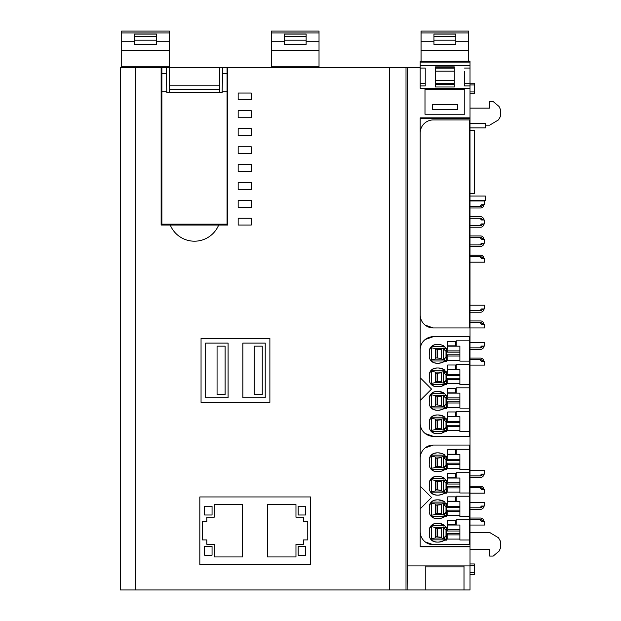 <?xml version="1.0" encoding="UTF-8"?>
<svg xmlns="http://www.w3.org/2000/svg" width="621" height="621" viewBox="0 0 621 621"><rect width="100%" height="100%" fill="white"/><g stroke="black" fill="none" stroke-linecap="round" stroke-linejoin="round"><path stroke-width="0.93" d="M170.247 225.027A26.222 26.222 0 0 0 218.685 225.027L227.814 225.027L227.814 67.697L389.445 67.697L389.445 589.95L120.389 589.95L120.389 67.697L161.126 67.697L161.126 225.027L218.685 225.027M135.689 67.697L135.689 589.95M310.655 564.52L310.655 496.947L199.822 496.947L199.822 564.52L310.655 564.52L199.822 564.52L199.822 496.947L310.655 496.947L310.655 564.52M201.049 338.437L201.049 402.377L269.879 402.377L269.879 338.437L201.049 338.437L201.049 402.377L269.879 402.377L269.879 338.437L201.049 338.437M227.814 95.665L227.053 95.665M219.376 92.607L219.376 67.697L227.814 67.697M169.556 92.607L169.556 89.548L219.376 89.548M161.879 95.665L161.126 95.665M169.556 89.548L169.556 67.697L161.126 67.697M169.556 67.697L219.376 67.697M464.555 78.246L464.555 83.688L470.019 83.688L470.019 565.91L407.741 565.91L407.741 67.697L389.445 67.697M407.741 67.697L420.192 67.697M407.741 565.91L407.896 589.95L470.019 589.95L470.019 565.91M407.896 589.95L389.445 589.95M406.002 67.697L406.002 589.95M470.019 61.456L420.192 61.456L470.019 61.137L470.019 65.508L420.192 65.508L420.192 88.322L470.019 88.322M470.019 83.688L470.019 65.508M420.192 61.456L420.192 65.508M470.019 546.79L420.192 546.79L420.192 117.843L470.019 117.843M169.556 85.178L219.376 85.178M464.011 565.91L464.011 589.95M425.765 565.91L425.765 589.95M470.019 130.301L474.39 130.301L474.39 193.667L470.019 193.667M470.019 532.476L489.682 532.476L498.484 537.763L500.611 541.512L500.611 547.807L499.051 551.153L493.183 556.082L489.682 556.082L489.682 549.523L470.019 549.523M470.019 327.95L484.659 327.95L484.659 324.232L481.601 324.232L479.847 322.485L470.019 322.485L480.654 322.478A1.312 1.312 -179.9 0 1 481.5 322.78L482.835 323.906L483.821 322.734L482.478 321.608A2.841 2.841 -179.9 0 0 480.654 320.948L470.019 320.948M470.019 349.375L480.654 349.375A2.864 2.864 -179.9 0 0 482.478 348.707L483.821 347.581L482.835 346.409L481.5 347.535A1.32 1.32 -179.9 0 1 480.654 347.845L470.019 347.845L479.847 347.83L481.601 346.083L484.659 346.083L484.659 342.373L470.019 342.373M470.019 365.094L484.659 365.094L484.659 361.383L481.601 361.383L479.847 359.637L470.019 359.637L480.654 359.621A1.312 1.312 -179.9 0 1 481.5 359.932L482.835 361.057L483.821 359.885L482.478 358.759A2.841 2.841 -179.9 0 0 480.654 358.092L470.019 358.092M470.019 477.425L480.654 477.425A2.864 2.864 -179.9 0 0 482.478 476.757L483.821 475.632L482.835 474.46L481.5 475.585A1.32 1.32 -179.9 0 1 480.654 475.896L470.019 475.896L479.847 475.888L481.601 474.133L484.659 474.133L484.659 470.423L470.019 470.423M470.019 493.144L484.659 493.144L484.659 489.433L481.601 489.433L479.847 487.687L470.019 487.687L480.654 487.671A1.312 1.312 -179.9 0 1 481.5 487.982L482.835 489.107L483.821 487.935L482.478 486.81A2.841 2.841 -179.9 0 0 480.654 486.142L470.019 486.142M470.019 509.329L480.654 509.329A2.864 2.864 -179.9 0 0 482.478 508.661L483.821 507.536L482.835 506.363L481.5 507.489A1.32 1.32 -179.9 0 1 480.654 507.799L470.019 507.799L479.847 507.784L481.601 506.037L484.659 506.037L484.659 502.327L470.019 502.327M470.019 525.048L484.659 525.048L484.659 521.337L481.601 521.337L479.847 519.591L470.019 519.591L480.654 519.575A1.312 1.312 -179.9 0 1 481.5 519.886L482.835 521.011L483.821 519.839L482.478 518.714A2.841 2.841 -179.9 0 0 480.654 518.046L470.019 518.046M470.019 93.701L474.39 93.701L474.39 83.206L470.019 83.206M474.39 91.947L470.019 91.947M474.39 84.961L470.019 84.961M470.019 563.946L474.39 563.946L474.39 574.433L470.019 574.433M474.39 572.686L470.019 572.686M474.39 565.692L470.019 565.692M470.019 312.223L480.654 312.223A2.864 2.864 -179.9 0 0 482.478 311.563L483.821 310.438L482.835 309.266L481.5 310.391A1.32 1.32 -179.9 0 1 480.654 310.694L470.019 310.694L479.847 310.686L481.601 308.94L484.659 308.94L484.659 305.221L470.019 305.221M470.019 262.178L484.659 262.178L484.659 258.46L481.601 258.46L479.847 256.714L470.019 256.714L480.654 256.706A1.312 1.312 -179.9 0 1 481.5 257.009L482.835 258.134L483.821 256.962L482.478 255.836A2.841 2.841 -179.9 0 0 480.654 255.177L470.019 255.177M470.019 246.452L480.654 246.452A2.864 2.864 -179.9 0 0 482.478 245.784L483.821 244.666L482.835 243.494L481.5 244.612A1.32 1.32 -179.9 0 1 480.654 244.922L470.019 244.922L479.847 244.915L481.601 243.16L484.659 243.16L484.659 239.232L481.601 239.232L479.847 237.486L470.019 237.486M470.019 227.224L480.654 227.224A2.864 2.864 -179.9 0 0 482.478 226.556L483.821 225.431L482.835 224.259L481.5 225.384A1.32 1.32 -179.9 0 1 480.654 225.695L470.019 225.695L479.847 225.679L481.601 223.933L484.659 223.933L484.659 220.005L481.601 220.005L479.847 218.25L470.019 218.25L480.654 218.243A1.312 1.312 -179.9 0 1 481.5 218.553L482.835 219.671L483.821 218.499L482.478 217.381A2.841 2.841 -179.9 0 0 480.654 216.713L470.019 216.713M470.019 207.988L480.654 207.988A2.864 2.864 -179.9 0 0 482.478 207.329L483.821 206.203L482.835 205.031L481.5 206.156A1.32 1.32 -179.9 0 1 480.654 206.459L470.019 206.459L479.847 206.451L481.601 204.705L484.659 204.705L484.659 200.987L470.019 200.987M470.019 108.124L489.682 108.124L489.682 101.565L493.183 101.565L499.051 106.486L500.611 109.839L500.611 116.135L498.484 119.884L489.682 125.163L485.312 125.163M470.019 123.284L485.312 123.284L485.312 127.918L470.019 127.918M470.019 196.05L485.312 196.05L485.312 200.684L470.019 200.684M464.555 71.26L464.555 85.931L470.019 85.931M464.555 68.062L470.019 68.062M420.192 85.931L425.222 85.931L425.222 68.062L420.192 68.062M435.492 86.994L454.285 86.994L454.285 66.866L435.492 66.866L435.492 86.994M470.019 118.417L420.192 118.417M470.019 546.216L420.192 546.216M464.555 445.071L433.303 445.071L425.222 447.865M425.222 541.931L433.303 544.718L464.555 544.718M464.555 336.691L433.303 336.691L425.222 339.477M425.222 433.543L433.303 436.33L464.555 436.33M464.555 119.923L433.303 119.923A13.111 13.111 0 0 0 420.192 133.034L420.192 314.839A13.111 13.111 0 0 0 433.303 327.95L464.555 327.95M425.222 325.156L433.303 327.95L469.577 327.95L469.577 119.923L433.303 119.923M470.019 62.884L420.192 62.884M425.222 68.062L425.222 71.26M425.222 78.246L425.222 83.688L420.192 83.688M425.765 566.903L464.011 566.903M464.772 114.241L464.772 89.331L425.005 89.331L425.005 114.241L464.772 114.241M435.492 66.866L435.492 67.278L454.285 67.278L454.285 66.866M435.492 84.735L454.285 84.735M435.492 71.182L454.285 71.182M435.492 80.419L454.285 80.419M435.492 83.377L454.285 83.377M435.492 84.433L454.285 84.433M432.325 104.406L432.325 109.653L457.452 109.653L457.452 104.406L432.325 104.406M470.019 235.941L480.654 235.941A2.841 2.841 -179.9 0 1 482.478 236.609L483.821 237.734L482.835 238.906L481.5 237.781A1.312 1.312 -179.9 0 0 480.654 237.47L470.019 237.47M161.879 91.706L161.879 67.697L166.281 67.697L166.801 91.706L161.879 91.706L161.879 224.15L227.053 224.15L227.053 91.706L222.139 91.706L222.66 67.697L227.053 67.697L227.053 91.706M166.801 91.706L166.801 92.607L222.139 92.607L222.139 91.706M161.879 79.93L161.126 79.93M161.879 72.936L161.126 72.936M227.053 72.936L227.814 72.936M227.053 79.93L227.814 79.93M205.698 397.719L228.078 397.719L228.078 343.095L205.698 343.095L205.698 397.719M242.85 397.719L242.85 343.095L265.221 343.095L265.221 397.719L242.85 397.719M217.063 394.661L217.063 346.153L225.105 346.153L225.105 394.661L217.063 394.661M254.206 394.661L254.206 346.153L262.248 346.153L262.248 394.661L254.206 394.661M305.586 555.205L305.586 546.464L298.158 546.464L298.158 555.205L305.586 555.205L298.158 555.205L298.158 546.464L305.586 546.464L305.586 555.205M295.969 556.952L295.969 544.283L303.397 544.283L303.397 539.913L307.768 539.913L307.768 521.555L303.397 521.555L303.397 517.184L295.969 517.184L295.969 504.508L267.558 504.508L267.558 556.952L295.969 556.952M202.446 521.555L202.446 539.913L206.816 539.913L206.816 544.283L214.245 544.283L214.245 556.952L242.648 556.952L242.648 504.508L214.245 504.508L214.245 517.184L206.816 517.184L206.816 521.555L202.446 521.555M204.627 555.205L212.056 555.205L212.056 546.464L204.627 546.464L204.627 555.205L204.627 546.464L212.056 546.464L212.056 555.205L204.627 555.205M298.158 506.255L298.158 514.995L305.586 514.995L305.586 506.255L298.158 506.255L305.586 506.255L305.586 514.995L298.158 514.995L298.158 506.255M212.056 506.255L204.627 506.255L204.627 514.995L212.056 514.995L212.056 506.255L212.056 514.995L204.627 514.995L204.627 506.255L212.056 506.255M238.169 99.826L251.28 99.826L251.28 93.041L238.169 93.041L238.169 99.826M238.169 117.749L238.169 110.732L251.28 110.732L251.28 117.749L238.169 117.749M238.169 135.665L251.28 135.665L251.28 128.648L238.169 128.648L238.169 135.665M238.169 153.581L251.28 153.581L251.28 146.797L238.169 146.797L238.169 153.581M238.169 171.505L238.169 164.487L251.28 164.487L251.28 171.505L238.169 171.505M238.169 182.403L251.28 182.403L251.28 189.421L238.169 189.421L238.169 182.403M238.169 207.336L238.169 200.327L251.28 200.327L251.28 207.336L238.169 207.336M238.169 225.027L238.169 218.243L251.28 218.243L251.28 225.027L238.169 225.027M169.339 31.089L169.339 50.65L121.7 50.65L121.7 32.929L169.339 32.929M121.7 50.65L121.7 66.307L169.339 66.307L169.339 50.65M169.339 66.307L169.339 67.697M134.594 41.242L134.594 34.077L156.445 34.077L156.445 44.386L134.594 44.386L134.594 41.242L121.7 41.242M121.7 66.307L121.7 67.697M121.7 31.089L121.7 32.929M134.594 40.186L156.445 40.186M319.023 31.089L319.023 50.65L271.385 50.65L271.385 32.929L319.023 32.929M271.385 50.65L271.385 66.307L319.023 66.307L319.023 50.65M319.023 66.307L319.023 67.697M284.278 41.242L284.278 34.077L306.13 34.077L306.13 44.386L284.278 44.386L284.278 41.242L271.385 41.242M271.385 66.307L271.385 67.697M271.385 31.089L271.385 32.929M284.278 40.186L306.13 40.186M468.708 31.089L468.708 50.65L421.069 50.65L421.069 32.929L468.708 32.929M468.708 61.137L468.708 50.65M433.963 41.242L433.963 34.077L455.814 34.077L455.814 44.386L433.963 44.386L433.963 41.242L421.069 41.242M421.069 61.137L421.069 50.65M421.069 31.089L421.069 32.929M433.963 40.186L455.814 40.186M433.303 336.691A13.111 13.111 0 0 0 420.192 349.802L420.192 377.731L431.556 389.095L420.192 400.46L420.192 423.219A13.111 13.111 0 0 0 433.303 436.33L469.577 436.33L469.577 431.587L459.882 431.587L459.882 416.644L456.249 416.644L456.249 411.312L469.577 411.312L469.577 408.098L459.882 408.098L459.882 393.155L456.249 393.155L456.249 387.822L469.577 387.822L469.577 384.609L459.882 384.609L459.882 369.666L456.249 369.666L456.249 364.333L469.577 364.333L469.577 361.119L459.882 361.119L459.882 346.176L456.249 346.176L456.249 340.844L469.577 340.844L469.577 336.691L433.303 336.691M444.45 396.765L446.639 398.915L446.639 395.647L444.45 395.647L444.45 397.067L443.402 397.067L443.402 405.148L444.45 405.148L444.45 407.182L446.639 407.182L446.639 408.253L444.62 408.253A11.069 11.069 0 0 1 438.333 410.209L441.523 409.744L444.62 408.253M459.882 393.155L459.882 397.882L447.857 397.882L447.857 393.155L447.508 395.468L445.366 395.204A3.322 3.322 0 0 0 443.704 392.86A11.069 11.069 0 0 0 438.333 391.471L437.021 391.471A11.069 11.069 0 0 0 435.174 391.626A7.134 7.134 0 0 0 429.227 398.659L429.227 403.021A7.134 7.134 0 0 0 435.174 410.054A11.069 11.069 0 0 0 437.021 410.209L438.333 410.209M444.45 373.275L446.639 375.426L446.639 372.158L444.45 372.158L444.45 373.578L443.402 373.578L443.402 381.659L444.45 381.659L444.45 383.693L446.639 383.693L446.639 384.764L444.62 384.764A11.069 11.069 0 0 1 438.333 386.72L441.523 386.254L444.62 384.764M459.882 369.666L459.882 374.385L447.857 374.385L447.857 369.666L447.508 371.979L445.366 371.715A3.322 3.322 0 0 0 443.704 369.371A11.069 11.069 0 0 0 438.333 367.981L437.021 367.981A11.069 11.069 0 0 0 435.174 368.129A7.134 7.134 0 0 0 429.227 375.169L429.227 379.532A7.134 7.134 0 0 0 435.174 386.565A11.069 11.069 0 0 0 437.021 386.72L438.333 386.72M444.45 349.786L446.639 351.936L446.639 348.66L444.45 348.66L444.45 350.081L443.402 350.081L443.402 358.17L444.45 358.17L444.45 360.203L446.639 360.203L446.639 361.275L444.62 361.275A11.069 11.069 0 0 1 438.333 363.231L441.523 362.757L444.62 361.275M459.882 346.176L459.882 350.896L447.857 350.896L447.857 346.176L447.508 348.49L445.366 348.226A3.322 3.322 0 0 0 443.704 345.881A11.069 11.069 0 0 0 438.333 344.484L437.021 344.484A11.069 11.069 0 0 0 435.174 344.639A7.134 7.134 0 0 0 429.227 351.68L429.227 356.035A7.134 7.134 0 0 0 435.174 363.075A11.069 11.069 0 0 0 437.021 363.231L438.333 363.231M459.882 416.644L459.882 421.372L447.857 421.372L446.639 422.404L446.639 419.136L444.45 419.136L444.45 420.557L443.402 420.557L443.402 428.637L444.45 428.637L444.45 430.671L446.639 430.671L446.639 431.742L444.62 431.742A11.069 11.069 0 0 1 438.333 433.706L441.523 433.233L444.62 431.742M447.857 421.372L447.857 416.644L447.508 418.958L445.366 418.701A3.322 3.322 0 0 0 443.704 416.349A11.069 11.069 0 0 0 438.333 414.96L437.021 414.96A11.069 11.069 0 0 0 435.174 415.115A7.134 7.134 0 0 0 429.227 422.148L429.227 426.511A7.134 7.134 0 0 0 435.174 433.551A11.069 11.069 0 0 0 437.021 433.706L438.333 433.706M469.577 340.844L469.577 361.119M469.577 364.333L469.577 384.609M469.577 387.822L469.577 408.098M469.577 411.312L469.577 431.587M435.274 349.879L441.609 349.344M441.609 348.591L435.274 348.591L435.274 359.14L441.609 359.132M443.355 348.086L443.355 359.637L441.609 359.179L441.609 348.536L445.342 348.086M438.333 344.484L441.523 344.958L443.704 345.881L445.078 347.318M444.698 346.728L431.517 346.728L431.556 360.972L430.539 360.164M431.556 347.814L435.274 348.583M437.021 344.484L433.97 344.958L431.517 346.728M443.355 359.637L444.45 359.637M429.227 351.587L429.398 350.12L431.432 346.526M429.398 350.12L429.227 356.128M429.398 357.595L429.879 359.016M437.021 363.231L433.963 362.757L431.432 361.189M431.556 359.901L435.274 359.14M435.274 357.836L441.609 358.379M446.639 360.995L431.517 360.995M438.333 367.981L441.523 368.447L444.698 370.217L431.517 370.217L433.97 368.447L437.021 367.981M443.355 371.575L443.355 383.126L441.609 382.676L441.609 372.026L445.342 371.575M443.355 383.126L444.45 383.126M429.227 375.084L429.398 373.617L431.432 370.015M429.398 373.617L429.227 379.617M429.398 381.084L429.879 382.505M430.539 383.654L433.963 386.254L437.021 386.72M431.517 370.217L431.432 384.686M431.556 371.304L435.274 372.072L435.274 382.629L441.609 382.621M431.556 383.398L435.274 382.629M435.274 381.325L441.609 381.868M435.274 373.376L441.609 372.833M435.274 372.08L441.609 372.08M446.639 384.484L431.517 384.484M443.355 418.554L443.355 430.105L441.609 429.654L441.609 419.004L445.342 418.554M443.355 430.105L444.45 430.105M438.333 414.96L443.704 416.349M437.021 414.96L433.97 415.426L431.432 416.994L429.398 420.596L429.398 428.071L429.879 429.491M429.398 420.596L429.227 422.063M429.398 428.071L429.227 426.604M430.539 430.64L433.963 433.233L437.021 433.706M444.698 417.196L431.517 417.196L431.432 431.665M431.556 418.29L435.274 419.051L435.274 429.608L441.609 429.6M431.556 430.376L435.274 429.608M435.274 428.304L441.609 428.847M435.274 420.355L441.609 419.812M435.274 419.059L441.609 419.059M446.639 431.463L431.517 431.463M443.355 395.065L443.355 406.615L441.609 406.165L441.609 395.515L445.342 395.065M443.355 406.615L444.45 406.615M438.333 391.471L443.704 392.86M437.021 391.471L433.97 391.936L432.208 392.86M429.227 398.573L429.398 397.106L431.556 393.722L431.556 407.958L430.539 407.143M429.398 397.106L429.227 403.107M429.398 404.574L429.879 406.002M437.021 410.209L433.963 409.744L431.432 408.176M431.556 394.793L435.274 395.561L435.274 406.118L431.556 406.887M435.274 404.814L441.609 405.358M435.274 406.111L441.609 406.111M435.274 396.866L441.609 396.322M435.274 395.569L441.609 395.569M446.639 407.974L431.517 407.974M444.698 393.706L431.517 393.706M447.857 360.203L446.639 360.203L446.639 355.033L447.857 356.043L447.857 360.203L459.882 360.203M447.857 350.896L446.639 351.905L446.639 348.49L447.508 348.49M446.639 351.905L446.639 355.033M444.45 358.464L446.639 356.314M446.157 357.673L445.723 358.084M459.882 356.043L447.857 356.043M456.249 346.176L447.857 346.176M459.882 354.785L446.639 354.785M459.882 352.161L446.639 352.161M447.857 383.693L446.639 383.693L446.639 378.523L447.857 379.532L447.857 383.693L459.882 383.693M447.857 374.385L446.639 375.394L446.639 371.979L447.508 371.979M446.639 375.394L446.639 378.523M444.45 381.954L446.639 379.811M446.157 381.162L445.723 381.581M459.882 379.532L447.857 379.532M456.249 369.666L447.857 369.666M459.882 378.274L446.639 378.274M459.882 375.651L446.639 375.651M447.857 407.182L446.639 407.182L446.639 402.012L447.857 403.021L447.857 407.182L459.882 407.182M447.857 397.882L446.639 398.892L446.639 395.468L447.508 395.468M446.639 398.892L446.639 402.012M444.45 405.451L446.639 403.301M446.157 404.651L445.723 405.071M459.882 403.021L447.857 403.021M456.249 393.155L447.857 393.155M459.882 401.764L446.639 401.764M459.882 399.14L446.639 399.14M447.508 418.958L446.639 418.958L446.639 422.381L444.45 420.262M447.857 430.671L446.639 430.671L446.639 425.509L447.857 426.518L447.857 430.671L459.882 430.671M446.639 422.381L446.639 425.509M444.45 428.94L446.639 426.79M446.157 428.148L445.723 428.56M459.882 426.518L447.857 426.518M456.249 416.644L447.857 416.644M459.882 425.253L446.639 425.253M459.882 422.629L446.639 422.629M447.757 341.325L447.757 345.835L455.566 345.835L455.566 341.325L447.757 341.325M447.757 364.993L447.757 369.324L455.597 369.324L455.597 364.993L447.757 364.993M447.757 392.814L455.597 392.814L455.597 388.482L447.757 388.482L447.757 392.814M447.757 411.971L447.757 416.311L455.597 416.311L455.597 411.971L447.757 411.971M433.303 445.071A13.111 13.111 0 0 0 420.192 458.182L420.192 486.119L431.556 497.483L420.192 508.84L420.192 531.607A13.111 13.111 0 0 0 433.303 544.718L469.577 544.718L469.577 539.975L459.882 539.975L459.882 525.032L456.249 525.032L456.249 519.699L469.577 519.699L469.577 516.486L459.882 516.486L459.882 501.535L456.249 501.535L456.249 496.21L469.577 496.21L469.577 492.996L459.882 492.996L459.882 478.046L456.249 478.046L456.249 472.713L469.577 472.713L469.577 469.507L459.882 469.507L459.882 454.556L456.249 454.556L456.249 449.224L469.577 449.224L469.577 445.071L433.303 445.071M444.45 505.152L446.639 507.303L446.639 504.027L444.45 504.027L444.45 505.447L443.402 505.447L443.402 513.536L444.45 513.536L444.45 515.57L446.639 515.57L446.639 516.641L444.62 516.641A11.069 11.069 0 0 1 438.333 518.597L441.523 518.124L444.62 516.641M459.882 501.535L459.882 506.262L447.857 506.262L447.857 501.535L447.508 503.856L445.366 503.592A3.322 3.322 0 0 0 443.704 501.24A11.069 11.069 0 0 0 438.333 499.851L437.021 499.851A11.069 11.069 0 0 0 435.174 500.006A7.134 7.134 0 0 0 429.227 507.047L429.227 511.401A7.134 7.134 0 0 0 435.174 518.442A11.069 11.069 0 0 0 437.021 518.597L438.333 518.597M459.882 478.046L459.882 482.773L447.857 482.773L446.639 483.813L446.639 480.538L444.45 480.538L444.45 481.958L443.402 481.958L443.402 490.047L444.45 490.047L444.45 492.073L446.639 492.073L446.639 493.144L444.62 493.144A11.069 11.069 0 0 1 438.333 495.108L441.523 494.634L444.62 493.144M447.857 482.773L447.857 478.046L447.508 480.367L445.366 480.103A3.322 3.322 0 0 0 443.704 477.751A11.069 11.069 0 0 0 438.333 476.361L437.021 476.361A11.069 11.069 0 0 0 435.174 476.517A7.134 7.134 0 0 0 429.227 483.557L429.227 487.912A7.134 7.134 0 0 0 435.174 494.953A11.069 11.069 0 0 0 437.021 495.108L438.333 495.108M444.45 458.174L446.639 460.324L446.639 457.048L444.45 457.048L444.45 458.469L443.402 458.469L443.402 466.557L444.45 466.557L444.45 468.583L446.639 468.583L446.639 469.655L444.62 469.655A11.069 11.069 0 0 1 438.333 471.618L441.523 471.145L444.62 469.655M459.882 454.556L459.882 459.284L447.857 459.284L447.857 454.556L447.508 456.87L445.366 456.614A3.322 3.322 0 0 0 443.704 454.262A11.069 11.069 0 0 0 438.333 452.872L437.021 452.872A11.069 11.069 0 0 0 435.174 453.027A7.134 7.134 0 0 0 429.227 460.068L429.227 464.423A7.134 7.134 0 0 0 435.174 471.463A11.069 11.069 0 0 0 437.021 471.618L438.333 471.618M444.45 528.642L446.639 530.792L446.639 527.516L444.45 527.516L444.45 528.937L443.402 528.937L443.402 537.025L444.45 537.025L444.45 539.059L446.639 539.059L446.639 540.13L444.62 540.13A11.069 11.069 0 0 1 438.333 542.086L441.523 541.613L444.62 540.13M459.882 525.032L459.882 529.752L447.857 529.752L447.857 525.032L447.508 527.345L445.366 527.082A3.322 3.322 0 0 0 443.704 524.737A11.069 11.069 0 0 0 438.333 523.34L437.021 523.34A11.069 11.069 0 0 0 435.174 523.495A7.134 7.134 0 0 0 429.227 530.536L429.227 534.891A7.134 7.134 0 0 0 435.174 541.931A11.069 11.069 0 0 0 437.021 542.086L438.333 542.086M469.577 449.224L469.577 469.507M469.577 472.713L469.577 492.996M469.577 496.21L469.577 516.486M469.577 519.699L469.577 539.975M435.274 458.267L441.609 457.724M441.609 456.971L435.274 456.971L435.274 467.52L431.556 468.288M443.355 456.466L443.355 468.017L441.609 467.566L441.609 456.924L445.342 456.466M438.333 452.872L441.523 453.338L443.704 454.262L445.078 455.705M444.698 455.108L431.517 455.108L431.556 469.36L430.539 468.552M431.556 456.202L435.274 456.963M437.021 452.872L433.97 453.338L431.517 455.108M443.355 468.017L444.45 468.017M429.227 459.975L429.398 458.508L431.432 454.914M429.398 458.508L429.227 464.516M429.398 465.983L429.879 467.403M437.021 471.618L433.963 471.145L431.432 469.577M435.274 466.216L441.609 466.759M435.274 467.512L441.609 467.512M446.639 469.375L431.517 469.375M438.333 476.361L441.523 476.835L444.698 478.597L431.517 478.597L433.97 476.835L437.021 476.361M443.355 479.963L443.355 491.506L441.609 491.056L441.609 480.413L445.342 479.963M443.355 491.506L444.45 491.506M429.227 483.464L429.398 481.997L431.432 478.403M429.398 481.997L429.227 488.005M429.398 489.472L429.879 490.893M430.539 492.042L433.963 494.634L437.021 495.108M431.517 478.597L431.432 493.066M431.556 479.691L435.274 480.452L435.274 491.009L441.609 491.009M431.556 491.778L435.274 491.009M435.274 489.713L441.609 490.248M435.274 481.756L441.609 481.221M435.274 480.46L441.609 480.46M446.639 492.864L431.517 492.864M443.355 526.942L443.355 538.492L441.609 538.034L441.609 527.392L445.342 526.942M443.355 538.492L444.45 538.492M438.333 523.34L443.704 524.737M437.021 523.34L433.97 523.813L431.432 525.382L429.398 528.976L429.398 536.451L429.879 537.871M429.398 528.976L429.227 530.443M429.398 536.451L429.227 534.984M430.539 539.02L433.963 541.613L437.021 542.086M444.698 525.583L431.517 525.583L431.432 540.045M431.556 526.67L435.274 527.439L435.274 537.996L441.609 537.988M431.556 538.756L435.274 537.996M435.274 536.691L441.609 537.235M435.274 528.743L441.609 528.199M435.274 527.446L441.609 527.446M446.639 539.851L431.517 539.851M443.355 503.452L443.355 514.995L441.609 514.545L441.609 503.903L445.342 503.452M443.355 514.995L444.45 514.995M438.333 499.851L443.704 501.24M437.021 499.851L433.97 500.324L432.208 501.24M429.227 506.953L429.398 505.486L431.556 502.11L431.556 516.338L430.539 515.531M429.398 505.486L429.227 511.494M429.398 512.962L429.879 514.382M437.021 518.597L433.963 518.124L431.432 516.556M431.556 503.181L435.274 503.949L435.274 514.506L441.609 514.498M431.556 515.267L435.274 514.506M435.274 513.202L441.609 513.738M435.274 505.246L441.609 504.71M435.274 503.949L441.609 503.949M446.639 516.361L431.517 516.361M444.698 502.094L431.517 502.094M447.857 468.583L446.639 468.583L446.639 463.421L447.857 464.43L447.857 468.583L459.882 468.583M447.857 459.284L446.639 460.293L446.639 456.87L447.508 456.87M446.639 460.293L446.639 463.421M444.45 466.852L446.639 464.702M446.157 466.06L445.723 466.472M459.882 464.43L447.857 464.43M456.249 454.556L447.857 454.556M459.882 463.165L446.639 463.165M459.882 460.541L446.639 460.541M447.508 480.367L446.639 480.367L446.639 483.782L444.45 481.663M447.857 492.073L446.639 492.073L446.639 486.911L447.857 487.92L447.857 492.073L459.882 492.073M446.639 483.782L446.639 486.911M444.45 490.342L446.639 488.191M446.157 489.55L445.723 489.961M459.882 487.92L447.857 487.92M456.249 478.046L447.857 478.046M459.882 486.654L446.639 486.654M459.882 484.038L446.639 484.038M447.857 515.57L446.639 515.57L446.639 510.4L447.857 511.409L447.857 515.57L459.882 515.57M447.857 506.262L446.639 507.272L446.639 503.856L447.508 503.856M446.639 507.272L446.639 510.4M444.45 513.831L446.639 511.681M446.157 513.039L445.723 513.451M459.882 511.409L447.857 511.409M456.249 501.535L447.857 501.535M459.882 510.152L446.639 510.152M459.882 507.528L446.639 507.528M447.857 539.059L446.639 539.059L446.639 533.889L447.857 534.898L447.857 539.059L459.882 539.059M447.857 529.752L446.639 530.761L446.639 527.345L447.508 527.345M446.639 530.761L446.639 533.889M444.45 537.32L446.639 535.17M446.157 536.528L445.723 536.94M459.882 534.898L447.857 534.898M456.249 525.032L447.857 525.032M459.882 533.641L446.639 533.641M459.882 531.017L446.639 531.017M447.757 449.713L447.757 454.223L455.566 454.223L455.566 449.713L447.757 449.713M447.757 473.373L447.757 477.712L455.597 477.712L455.597 473.373L447.757 473.373M447.757 501.201L455.597 501.201L455.597 496.862L447.757 496.862L447.757 501.201M447.757 520.359L447.757 524.691L455.597 524.691L455.597 520.359L447.757 520.359M435.492 68.846L454.285 68.846M435.492 80.59L454.285 80.59M161.879 73.449L166.568 73.449M227.053 73.449L222.372 73.449M169.339 41.242L156.445 41.242M134.594 36.53L156.445 36.53M319.023 41.242L306.13 41.242M284.278 36.53L306.13 36.53M468.708 41.242L455.814 41.242M433.963 36.53L455.814 36.53M437.611 349.763L437.611 357.96M435.942 349.864L435.942 357.859M437.611 373.252L437.611 381.449M435.942 373.353L435.942 381.348M437.611 420.231L437.611 428.428M435.942 420.332L435.942 428.327M437.611 396.741L437.611 404.939M435.942 396.842L435.942 404.838M445.994 350.399L445.994 357.859M445.994 373.889L445.994 381.348M445.994 397.378L445.994 404.838M445.994 420.867L445.994 428.327M437.611 458.143L437.611 466.34M435.942 458.244L435.942 466.239M437.611 481.632L437.611 489.837M435.942 481.733L435.942 489.728M437.611 528.618L437.611 536.816M435.942 528.719L435.942 536.715M437.611 505.121L437.611 513.326M435.942 505.23L435.942 513.225M445.994 458.779L445.994 466.239M445.994 482.269L445.994 489.728M445.994 505.766L445.994 513.225M445.994 529.255L445.994 536.715M121.7 31.05L169.339 31.05M271.385 31.05L319.023 31.05M421.069 31.05L468.708 31.05"/></g></svg>
